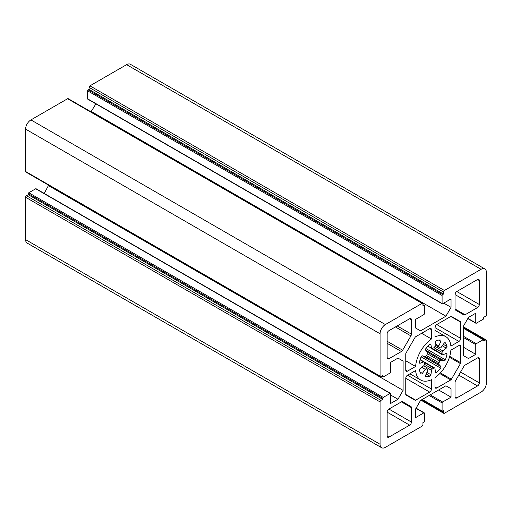 <?xml version="1.0" encoding="UTF-8"?>
<svg xmlns="http://www.w3.org/2000/svg" width="512" height="512" viewBox="0 0 512 512"><rect width="100%" height="100%" fill="white"/><g stroke="black" fill="none" stroke-linecap="round" stroke-linejoin="round"><path stroke-width="0.77" d="M421.741 367.296L425.28 369.344A1.254 0.723 -60 0 1 425.786 368.864A1.254 0.723 -60 0 1 426.413 368.8A1.254 0.723 -60 0 1 426.464 368.838L427.507 369.44A1.254 0.723 -60 0 1 427.565 369.466A1.254 0.723 -60 0 1 427.661 370.72L425.626 375.258A1.254 0.723 -60 0 0 425.722 376.512A1.254 0.723 -60 0 0 425.888 376.57L425.594 376.397M432.416 368.986A1.254 0.723 -60 0 1 432.493 368.947L424.403 364.275A1.254 0.723 -60 0 1 423.674 365.792L431.546 370.336A1.254 0.723 -60 0 1 432.416 368.986M424.403 364.275A12.531 7.238 -60 0 1 424.403 362.566L433.971 368.096A1.254 0.723 -60 0 1 434.042 368.045A1.254 0.723 -60 0 1 434.669 367.987A1.254 0.723 -60 0 1 434.918 368.39L435.533 372.077A1.254 0.723 -60 0 0 435.782 372.48A1.254 0.723 -60 0 0 436.621 372.262L435.456 371.59M440.672 360.269A1.254 0.723 -60 0 1 441.184 360.16L427.661 352.358A1.254 0.723 -60 0 1 427.507 353.811L440 361.024A1.254 0.723 -60 0 1 440.672 360.269M438.848 347.149L440.045 347.846A1.254 0.723 -60 0 0 441.184 347.302L444.096 343.264A1.254 0.723 -60 0 1 444.602 342.79A1.254 0.723 -60 0 1 445.229 342.726A1.254 0.723 -60 0 1 445.363 342.842A20.051 11.578 -60 0 1 447.002 346.464A1.254 0.723 -60 0 1 446.291 348.122L442.79 350.854L434.918 346.31A1.254 0.723 -60 0 1 433.971 347.699L442.061 352.371A1.254 0.723 -60 0 1 442.79 350.854M434.918 346.31L435.533 341.914A1.254 0.723 -60 0 1 436.41 340.563A1.254 0.723 -60 0 1 436.621 340.467A20.051 11.578 -60 0 1 440.57 340.077A1.254 0.723 -60 0 1 440.736 340.134A1.254 0.723 -60 0 1 440.838 341.389L438.797 345.926L435.258 343.885M427.661 352.358L425.626 350.17A1.254 0.723 -60 0 1 425.888 348.557A20.051 11.578 -60 0 1 429.843 344.384A1.254 0.723 -60 0 1 430.054 344.23A1.254 0.723 -60 0 1 430.682 344.166A1.254 0.723 -60 0 1 430.925 344.57L431.546 348.256L427.949 346.182M420.07 359.821L423.674 361.894L420.166 363.206A1.254 0.723 -60 0 1 419.699 363.194A1.254 0.723 -60 0 1 419.462 362.362A20.051 11.578 -60 0 1 421.101 356.851A1.254 0.723 -60 0 1 421.856 355.917A1.254 0.723 -60 0 1 422.368 355.814L425.28 356.486L438.797 364.288A1.254 0.723 -60 0 1 438.95 362.835L426.464 355.622A1.254 0.723 -60 0 1 425.28 356.486M442.061 352.371A12.531 7.238 -60 0 1 442.061 354.08L432.493 348.55A12.531 7.238 -60 0 1 433.229 348.09A12.531 7.238 -60 0 1 433.971 347.699M445.914 385.792L451.04 388.749L445.914 385.792L420.544 400.435L415.418 409.318L415.418 417.722L423.84 412.864A0.749 0.435 -60 0 1 424.371 413.171L424.371 421.152A0.749 0.435 -60 0 1 423.84 422.074L422.95 422.586L422.95 424.627A1.254 0.723 -60 0 1 422.067 426.163L385.376 447.347A7.52 4.339 -60 0 1 381.619 447.718A7.52 4.339 -60 0 1 380.064 444.275L25.6 239.629A7.52 4.339 120 0 0 27.155 243.072L381.619 447.718M380.064 444.275L380.064 401.914A1.254 0.723 -60 0 1 380.947 400.378L382.72 399.354L382.72 398.33A0.749 0.435 -60 0 1 383.251 397.408L390.163 393.421A0.749 0.435 -60 0 1 390.541 393.382L36.077 188.736A0.749 0.435 120 0 0 35.699 188.774L28.787 192.762A0.749 0.435 120 0 0 28.256 193.683L28.256 194.707L26.483 195.731A1.254 0.723 120 0 0 25.6 197.267L25.6 239.629M48.64 185.21L44.192 193.421M25.6 171.482A1.254 0.723 120 0 0 25.862 172.058L380.32 376.704A1.254 0.723 -60 0 1 380.064 376.128L380.064 333.766L25.6 129.12L25.6 171.482L380.064 376.128M380.064 333.766A7.52 4.339 120 0 1 385.376 324.557L422.067 303.373A1.254 0.723 -60 0 1 422.694 303.315L68.23 98.669A1.254 0.723 120 0 0 67.603 98.726L30.918 119.91A7.52 4.339 120 0 0 25.6 129.12M95.904 103.859L91.014 111.821M484.845 268.928L130.381 64.282A7.52 4.339 120 0 0 126.624 64.653L89.933 85.837A1.254 0.723 120 0 0 89.05 87.373L89.05 89.414L88.16 89.926A0.749 0.435 120 0 0 87.629 90.848L87.629 98.829A0.749 0.435 120 0 0 87.789 99.174L442.246 303.821A0.749 0.435 -60 0 1 442.093 303.475L442.093 295.494A0.749 0.435 -60 0 1 442.624 294.573L443.507 294.061L443.507 292.019A1.254 0.723 -60 0 1 444.397 290.483L481.082 269.299A7.52 4.339 120 0 1 484.845 268.928A7.52 4.339 120 0 1 486.4 272.371L486.4 314.733A1.254 0.723 -60 0 1 485.517 316.269L483.744 317.293L483.744 318.317A0.749 0.435 -60 0 1 483.213 319.238L476.301 323.226A0.749 0.435 -60 0 1 475.763 322.918L475.763 313.197L468.486 317.402L463.36 326.278L463.36 355.578L468.486 358.534L475.763 354.336L463.36 347.168M431.456 379.712L431.456 389.018A2.509 1.446 -60 0 1 429.683 392.09L415.686 400.173A1.254 0.723 -60 0 1 415.059 400.237L406.022 395.021A1.254 0.723 -60 0 1 405.76 394.445L405.76 378.278A2.509 1.446 -60 0 1 407.533 375.206L415.597 370.554A25.062 14.47 120 0 0 420.698 380.032A25.062 14.47 120 0 0 431.456 379.712M458.931 345.536A2.509 1.446 -60 0 1 460.186 345.408A2.509 1.446 -60 0 1 460.704 346.554L460.704 362.726A1.254 0.723 -60 0 1 460.442 363.597L451.405 379.251A1.254 0.723 -60 0 1 450.778 379.917L436.774 388A2.509 1.446 -60 0 1 435.52 388.122A2.509 1.446 -60 0 1 435.002 386.976L435.002 377.664A25.062 14.47 120 0 0 450.867 350.189L458.931 345.536L460.704 346.554M429.683 328.646A2.509 1.446 -60 0 1 430.938 328.525A2.509 1.446 -60 0 1 431.456 329.67L431.456 338.982A25.062 14.47 120 0 0 415.597 366.458L407.533 371.117A2.509 1.446 -60 0 1 406.278 371.238A2.509 1.446 -60 0 1 405.76 370.093L405.76 353.92A1.254 0.723 -60 0 1 406.022 353.05L415.059 337.395A1.254 0.723 -60 0 1 415.686 336.736L429.683 328.646L431.456 329.67M450.778 316.474A1.254 0.723 -60 0 1 451.405 316.41L460.442 321.626A1.254 0.723 -60 0 1 460.704 322.202L460.704 338.368A2.509 1.446 -60 0 1 458.931 341.44L450.867 346.093A25.062 14.47 120 0 0 445.76 336.614A25.062 14.47 120 0 0 435.002 336.941L435.002 327.629A2.509 1.446 -60 0 1 436.774 324.557L450.778 316.474L460.704 322.202M425.28 369.344L422.368 373.382A1.254 0.723 -60 0 1 421.229 373.92A1.254 0.723 -60 0 1 421.101 373.805A20.051 11.578 -60 0 1 419.462 370.182A1.254 0.723 -60 0 1 420.166 368.525L423.674 365.792M423.674 361.894A1.254 0.723 -60 0 1 424.141 361.907A1.254 0.723 -60 0 1 424.403 362.566M426.464 355.622A12.531 7.238 -60 0 1 427.507 353.811M432.493 348.55A1.254 0.723 -60 0 1 431.789 348.659A1.254 0.723 -60 0 1 431.546 348.256M438.95 347.206A12.531 7.238 -60 0 1 439.494 347.469A12.531 7.238 -60 0 1 440 347.808L438.95 347.206A1.254 0.723 -60 0 1 438.899 347.181A1.254 0.723 -60 0 1 438.797 345.926M445.83 353.613L447.002 354.285A1.254 0.723 -60 0 0 446.765 353.453A1.254 0.723 -60 0 0 446.291 353.44L442.79 354.752A1.254 0.723 -60 0 1 442.317 354.739A1.254 0.723 -60 0 1 442.061 354.08M447.002 354.285A20.051 11.578 -60 0 1 445.363 359.795A1.254 0.723 -60 0 1 444.096 360.832L441.184 360.16M440 361.024A12.531 7.238 -60 0 1 438.95 362.835M438.797 364.288L440.838 366.477A1.254 0.723 -60 0 1 440.57 368.096A20.051 11.578 -60 0 1 436.621 372.262M433.971 368.096A12.531 7.238 -60 0 1 432.493 368.947M431.546 370.336L430.925 374.733A1.254 0.723 -60 0 1 429.843 376.179A20.051 11.578 -60 0 1 425.888 376.57M427.507 369.44A12.531 7.238 -60 0 1 426.963 369.178A12.531 7.238 -60 0 1 426.464 368.838M455.027 294.573A2.509 1.446 -60 0 1 456.8 291.507L477.536 279.533A2.509 1.446 -60 0 1 478.79 279.411A2.509 1.446 -60 0 1 479.309 280.557L479.309 304.499A2.509 1.446 -60 0 1 477.536 307.571L465.069 314.771A2.509 1.446 -60 0 1 463.814 314.893L455.552 310.118A2.509 1.446 -60 0 1 455.027 308.973L455.027 294.573L477.536 307.571M409.658 318.726A2.509 1.446 -60 0 1 410.912 318.598A2.509 1.446 -60 0 1 411.43 319.744L411.43 334.144A2.509 1.446 -60 0 1 410.912 335.891L402.643 350.208A2.509 1.446 -60 0 1 401.395 351.533L388.922 358.733A2.509 1.446 -60 0 1 387.667 358.854A2.509 1.446 -60 0 1 387.149 357.709L387.149 333.766A2.509 1.446 -60 0 1 388.922 330.694L409.658 318.726L411.43 319.744M410.912 406.528A2.509 1.446 -60 0 1 411.43 407.674L411.43 422.074A2.509 1.446 -60 0 1 409.658 425.139L388.922 437.114A2.509 1.446 -60 0 1 387.667 437.235A2.509 1.446 -60 0 1 387.149 436.09L387.149 412.147A2.509 1.446 -60 0 1 388.922 409.075L401.395 401.875A2.509 1.446 -60 0 1 402.643 401.754L410.912 406.528M463.814 366.438A2.509 1.446 -60 0 1 465.069 365.114L477.536 357.914A2.509 1.446 -60 0 1 478.79 357.792A2.509 1.446 -60 0 1 479.309 358.938L479.309 382.88A2.509 1.446 -60 0 1 477.536 385.952L456.8 397.92A2.509 1.446 -60 0 1 455.552 398.048A2.509 1.446 -60 0 1 455.027 396.902L455.027 382.502A2.509 1.446 -60 0 1 455.552 380.755L463.814 366.438M422.694 303.315A1.254 0.723 -60 0 1 422.95 303.885L422.95 305.933L423.84 305.421A0.749 0.435 -60 0 1 424.371 305.728L424.371 313.709A0.749 0.435 -60 0 1 423.84 314.63L415.418 319.488L415.418 327.898L420.544 330.854L445.914 316.211L451.04 307.328L451.04 298.925L442.624 303.782A0.749 0.435 -60 0 1 442.246 303.821M397.978 358.112L403.104 361.069L397.978 358.112L390.694 362.31L390.694 372.032A0.749 0.435 -60 0 1 390.163 372.954L383.251 376.947A0.749 0.435 -60 0 1 382.72 376.64L382.72 375.616L380.947 376.64A1.254 0.723 -60 0 1 380.32 376.704M403.104 361.069L403.104 390.368L397.978 399.245L390.694 403.45L390.694 393.728A0.749 0.435 -60 0 0 390.541 393.382M451.04 388.749L451.04 397.158L442.624 402.016A0.749 0.435 -60 0 0 442.093 402.938L442.093 410.918A0.749 0.435 -60 0 0 442.624 411.226L443.507 410.714L443.507 412.762L421.357 399.968M475.763 354.336L475.763 344.614A0.749 0.435 -60 0 1 476.301 343.693L483.213 339.699A0.749 0.435 -60 0 1 483.744 340.006L483.744 341.03L485.517 340.006A1.254 0.723 -60 0 1 486.138 339.942A1.254 0.723 -60 0 1 486.4 340.518L486.4 382.88A7.52 4.339 120 0 1 481.082 392.09L444.397 413.274A1.254 0.723 -60 0 1 443.77 413.331A1.254 0.723 -60 0 1 443.507 412.762M405.76 360.781L415.597 366.458M431.456 338.982L421.619 333.306M451.04 397.158L438.637 389.99M397.978 399.245L390.694 395.046M403.104 390.368L48.64 185.722M445.914 316.211L91.456 111.565M451.04 307.328L443.763 303.13M451.405 316.41L460.442 321.626L451.392 316.403M382.72 399.354L28.256 194.707M443.507 294.061L89.05 89.414M405.76 378.278L429.683 392.09M415.686 400.173L405.76 394.445M431.456 389.018L407.533 375.206M460.704 362.726L449.702 356.371M439.776 373.562L450.778 379.917M436.774 388L435.002 386.976M449.44 357.242L460.442 363.597M451.405 379.251L440.403 372.902M407.533 371.117L405.76 370.093M435.002 327.629L458.931 341.44M460.704 338.368L436.774 324.557M422.368 373.382L420.096 372.07M426.163 374.054L429.843 376.179M430.925 374.733L426.906 372.41M421.101 356.851L440.57 368.096M440.838 366.477L422.368 355.814M425.626 350.17L444.096 360.832M445.363 359.795L425.888 348.557M442.266 345.798L446.291 348.122M447.002 346.464L443.322 344.339M438.566 340.077L440.838 341.389M430.208 344.154L430.925 344.57M420.166 363.206L419.45 362.79M465.069 314.771L455.027 308.973M477.536 279.533L479.309 280.557M479.309 304.499L456.8 291.507M411.43 334.144L397.19 325.92M387.149 343.309L401.395 351.533M388.922 358.733L387.149 357.709M395.418 326.944L410.912 335.891M402.643 350.208L387.149 341.267M401.395 401.875L411.43 407.674M411.43 422.074L388.922 409.075M387.149 412.147L409.658 425.139M388.922 437.114L387.149 436.09M458.797 375.13L477.536 385.952M456.8 397.92L455.027 396.902M477.536 357.914L479.309 358.938M479.309 382.88L460.57 372.064M126.624 64.653L481.082 269.299M467.917 318.387L475.763 322.918M475.763 344.614L463.36 337.446M463.36 336.224L476.301 343.693M483.213 339.699L463.36 328.243M422.24 399.456L442.093 410.918M442.093 402.938L429.152 395.469M430.214 394.854L442.624 402.016M423.84 412.864L415.987 408.333M380.064 401.914L25.6 197.267M28.787 192.762L383.251 397.408M390.163 393.421L35.699 188.774M385.376 324.557L30.918 119.91M422.067 303.373L67.603 98.726M87.629 98.829L442.093 303.475M442.093 295.494L87.629 90.848M89.933 85.837L444.397 290.483M463.36 327.219L485.517 340.006M380.947 400.378L26.483 195.731M28.256 193.683L382.72 398.33M382.72 376.64L381.837 376.128M422.95 304.909L423.84 305.421M442.624 294.573L88.16 89.926M89.05 87.373L443.507 292.019M424.154 361.914L434.669 367.987M409.939 373.818L420.698 380.032M435.002 330.406L445.76 336.614M426.419 368.806L427.565 369.466M431.789 348.659L442.317 354.739M435.104 344.986L438.899 347.181M420.141 359.597L424.141 361.907M467.808 318.579L475.923 323.264M463.36 327.987L483.584 339.661M463.36 326.79L486.138 339.942M420.986 400.179L443.77 413.331M422.022 399.584L442.246 411.264M416.096 408.141L424.211 412.826M381.613 376.256L382.874 376.986M422.95 304.653L424.211 305.382"/></g></svg>
